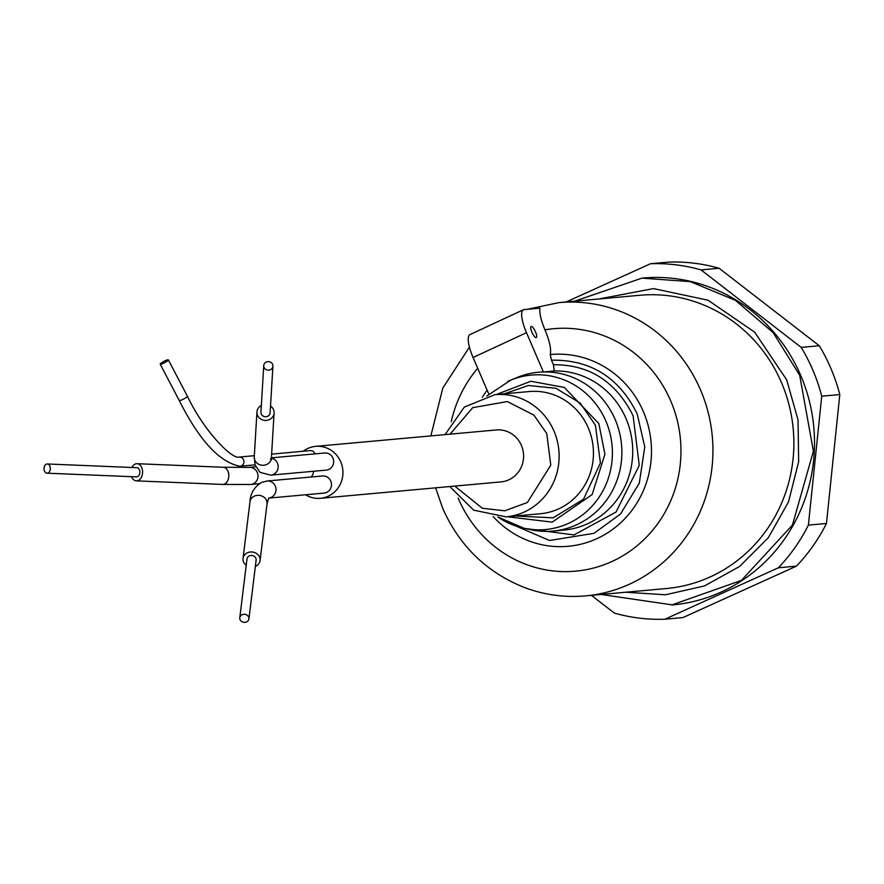 <?xml version="1.0" encoding="UTF-8"?>
<svg xmlns="http://www.w3.org/2000/svg" width="884" height="884" viewBox="0 0 884 884"><rect width="100%" height="100%" fill="white"/><g stroke="black" fill="none" stroke-linecap="round" stroke-linejoin="round"><path stroke-width="1.33" d="M819.269 345.743L801.202 347.379L701.034 269.896A177.905 169.949 84.8 0 0 650.502 263.741L668.569 262.106A177.905 169.949 84.8 0 1 719.101 268.261L819.269 345.743A177.905 169.949 84.8 0 1 839.8 394.551L826.452 523.483A177.905 169.949 84.8 0 1 796.44 566.136L682.923 617.584L664.856 619.231A177.905 169.949 84.8 0 1 614.325 613.076L591.407 595.341M574.534 301.201L641.939 278.14L690.305 281.62L735.477 300.361L773.124 332.583L799.666 375.225L813.402 451.205L792.429 525.052L741.4 580.401L671.619 604.999A164.104 156.766 -95.2 0 0 672.525 604.921A164.104 156.766 -95.2 0 0 800.584 375.136A164.104 156.766 -95.2 0 0 642.845 278.051A164.104 156.766 -95.2 0 0 641.906 278.14M598.998 298.969L653.552 288.593L708.051 300.217L754.671 332.174L786.716 379.888L798.042 419.988L798.65 461.713L788.473 501.979L768.273 537.781L739.543 566.489L704.415 585.959L665.497 594.766L625.662 592.236M664.856 619.231L778.373 567.782L796.44 566.136M826.452 523.483L808.385 525.118A177.905 169.949 84.8 0 1 778.373 567.782M808.385 525.118L821.733 396.198L839.8 394.551M801.202 347.379A177.905 169.949 84.8 0 1 821.733 396.198M701.034 269.896L719.101 268.261M650.502 263.741L566.202 301.952M672.525 604.921L601.142 594.457M493.139 516.543A96.29 91.98 -95.2 0 0 611.065 530.544A96.29 91.98 -95.2 0 0 643.309 411.469A96.29 91.98 -95.2 0 0 550.235 354.561C551.417 349.412 549.66 341.169 544.964 329.831A121.727 116.279 84.8 0 1 670.636 400.717A121.727 116.279 84.8 0 1 612.568 561.218A121.727 116.279 84.8 0 1 458.641 499.151A121.727 116.279 84.8 0 1 458.188 498.101M550.235 354.561L551.472 360.197C590.567 359.545 619.143 377.435 637.187 413.889L644.779 446.939L639.298 483.161L620.502 514.024L593.982 533.317L549.528 540.5L504.852 521.251M554.235 370.971L543.395 371.954A79.748 76.19 84.8 0 1 615.12 419.414A79.748 76.19 84.8 0 1 577.064 524.566A79.748 76.19 84.8 0 1 552.887 531.085L563.727 530.102A79.748 76.19 -95.2 0 0 625.96 418.43A79.748 76.19 -95.2 0 0 554.235 370.971L553.439 364.761C589.308 364.473 615.861 381.479 633.11 415.778L639.265 465.393L616.015 512.068L573.97 534.931L524.278 528.345M504.344 393.811L528.455 385.49L555.959 388.286L580.191 403.104L595.396 425.193L600.424 462.973L583.528 499.195L553.141 517.825L515.438 516.002M585.539 595.882L666.481 588.523A147.23 140.655 -95.2 0 0 781.379 382.363A147.23 140.655 -95.2 0 0 639.85 295.267L558.909 302.615A147.23 140.655 84.8 0 1 700.437 389.711A147.23 140.655 84.8 0 1 585.539 595.882C564.169 597.75 543.406 594.81 523.273 587.053C486.277 571.959 459.448 545.793 442.785 508.554L435.591 487.835M531.903 332.196A6.133 1.713 65.1 0 0 536.301 337.6A6.133 1.713 65.1 0 0 535.516 331.876A6.133 1.713 65.1 0 0 531.129 326.472A6.133 1.713 65.1 0 0 531.903 332.196M552.887 531.085A79.748 76.19 84.8 0 1 531.14 529.792L524.157 528.312A77.56 74.09 84.8 0 1 497.924 517.007M507.748 381.424A77.56 74.09 84.8 0 1 510.698 380.131L517.306 377.413A79.748 76.19 -95.2 0 1 543.395 371.954L526.488 332.693A24.542 6.862 -114.9 0 1 523.372 309.776A24.542 6.862 -114.9 0 1 524.046 309.599L539.914 308.162C539.328 313.124 541.008 320.351 544.964 329.831M551.472 360.197L553.439 364.761M488.83 394.109L473.062 357.501A24.542 6.862 -114.9 0 1 469.957 334.583L523.372 309.776M264.139 367.611A4.597 4.254 -176.6 0 1 267.487 361.7A4.597 4.254 -176.6 0 1 272.924 366.175A4.597 4.254 -176.6 0 1 264.139 367.611M263.741 365.622L260.935 412.198A4.597 4.254 3.4 0 0 266.371 416.673A4.597 4.254 3.4 0 0 270.117 412.751L272.924 366.175M44.2 470.189A4.597 3.138 92.4 0 1 47.371 463.978A4.597 3.138 92.4 0 1 50.167 466.973A4.597 3.138 92.4 0 1 46.996 473.183A4.597 3.138 92.4 0 1 44.2 470.189M46.996 473.183L136.523 476.885A4.597 3.138 -87.6 0 0 139.694 470.675A4.597 3.138 -87.6 0 0 136.91 467.691L47.371 463.978M303.212 451.249A26.078 24.907 84.8 0 1 315.665 446.365A26.078 24.907 84.8 0 1 340.727 461.791A26.078 24.907 84.8 0 1 320.384 498.3A26.078 24.907 84.8 0 1 305.532 494.775M320.384 498.3L501.051 481.891A26.078 24.907 -95.2 0 0 521.394 445.381A26.078 24.907 -95.2 0 0 496.333 429.956L315.665 446.365M271.62 454.122L310.229 450.608A4.597 4.398 84.8 0 1 314.859 453.89M270.482 458.685L271.487 459.934L271.399 457.846L324.693 452.995A8.586 8.199 84.8 0 1 332.948 458.078A8.586 8.199 84.8 0 1 326.24 470.111L270.725 475.15A8.586 8.199 84.8 0 0 271.377 458.155M131.959 467.481A8.586 5.868 92.4 0 1 137.075 463.702A8.586 5.868 92.4 0 1 142.28 469.282A8.586 5.868 92.4 0 1 136.368 480.863A8.586 5.868 92.4 0 1 131.583 476.675M163.463 363.258A4.597 0.751 152.3 0 1 160.203 364.153A4.597 0.751 152.3 0 1 165.109 360.782A4.597 0.751 152.3 0 1 168.358 359.876A4.597 0.751 152.3 0 1 163.463 363.258M270.526 406.054A8.586 7.945 -176.6 0 1 273.344 409.27A8.586 7.945 -176.6 0 1 274.095 412.994A8.586 7.945 -176.6 0 1 267.101 420.298A8.586 7.945 -176.6 0 1 257.708 415.69A8.586 7.945 -176.6 0 1 256.957 411.955A8.586 7.945 -176.6 0 1 261.332 405.502M313.533 471.26A8.586 8.199 84.8 0 1 311.146 477.017M330.76 481.062A8.586 8.199 -95.2 0 0 322.505 475.979L266.99 481.018A8.586 8.199 84.8 0 1 271.156 497.427A8.586 8.199 84.8 0 1 268.736 498.112L324.063 493.084A8.586 8.199 -95.2 0 0 330.76 481.062M246.216 565.241A8.586 7.525 7 0 1 243.034 558.456A8.586 7.525 7 0 1 247.365 552.809A8.586 7.525 7 0 1 256.283 553.34A8.586 7.525 7 0 1 260.084 560.544A8.586 7.525 7 0 1 255.752 566.191A8.586 7.525 7 0 1 255.354 566.357M246.603 621.894A4.597 4.033 7 0 1 241.818 621.607A4.597 4.033 7 0 1 239.785 617.75A4.597 4.033 7 0 1 242.105 614.734A4.597 4.033 7 0 1 246.879 615.021A4.597 4.033 7 0 1 248.923 618.877A4.597 4.033 7 0 1 246.603 621.894M248.923 618.877L256.128 560.058A4.597 4.033 -173 0 0 254.095 556.202A4.597 4.033 -173 0 0 249.31 555.914A4.597 4.033 -173 0 0 246.99 558.942L239.785 617.75M487.161 390.242A96.29 91.98 -95.2 0 0 482.31 397.292M496.244 394.54L530.853 381.269L564.312 387.424L598.855 423.591L604.91 454.199L592.125 494.565L552.202 522.146L507.339 516.742M486.874 395.988L510.698 380.131A77.56 74.09 84.8 0 1 605.816 420.972A77.56 74.09 84.8 0 1 568.821 523.24A77.56 74.09 84.8 0 1 524.157 528.312L497.869 517.007M588.247 427.834A61.35 58.609 -95.2 0 0 529.284 391.546L494.952 394.662A61.35 58.609 84.8 0 1 553.925 430.95A61.35 58.609 84.8 0 1 506.046 516.853L540.378 513.737A61.35 58.609 -95.2 0 0 588.247 427.834M450.033 434.166L472.741 407.646L507.339 401.557L533.903 415.115L546.776 433.602L550.787 465.15L527.372 502.499L504.742 510.808L482.366 508.267L454.752 486.089M451.26 421.734A121.727 116.279 84.8 0 1 477.725 368.308M473.062 357.501L526.488 332.693M255.741 466.785L249.045 467.393A8.586 8.199 84.8 0 1 257.984 476.863A8.586 8.199 84.8 0 1 250.592 484.498L259.299 483.703M254.316 455.691L239.122 457.072A4.597 4.398 84.8 0 1 241.343 465.857A4.597 4.398 84.8 0 1 239.951 466.233L255.034 464.862M249.045 467.393L223.298 467.271A8.586 5.868 92.4 0 1 228.503 472.852A8.586 5.868 92.4 0 1 228.757 476.763A8.586 5.868 92.4 0 1 222.591 484.432L136.368 480.863M239.122 457.072C232.348 459.713 204.193 431.547 187.397 396.22A4.597 0.751 152.3 0 1 182.502 399.59A4.597 0.751 152.3 0 1 179.242 400.485L160.203 364.153M274.095 412.994L271.399 457.846A8.586 7.945 -176.6 0 1 266.305 464.63A8.586 7.945 -176.6 0 1 257.41 463.459A8.586 7.945 -176.6 0 1 255.001 460.542A8.586 7.945 -176.6 0 1 254.249 456.818L256.957 411.955M266.99 481.018L261.465 482.498C254.216 487.018 250.382 493.46 249.973 501.814A8.586 7.525 7 0 1 254.305 496.167A8.586 7.525 7 0 1 263.222 496.697A8.586 7.525 7 0 1 267.023 503.902L260.084 560.544M642.845 278.051L641.939 278.14M449.779 486.543L473.702 510.167L506.046 516.853M558.909 302.615L527.35 309.301M469.426 347.092L442.807 388.076L430.873 435.9M445.061 434.619L464.354 407.06L494.952 394.662M254.249 456.818L255.078 465.006L260.095 472.365L270.725 475.15M223.298 467.271L137.075 463.702M250.592 484.498L222.591 484.432M239.951 466.233C219.486 462.244 199.254 440.331 179.242 400.485M187.397 396.22L168.358 359.876M249.973 501.814L243.034 558.456M268.692 498.079L267.023 503.902"/></g></svg>
